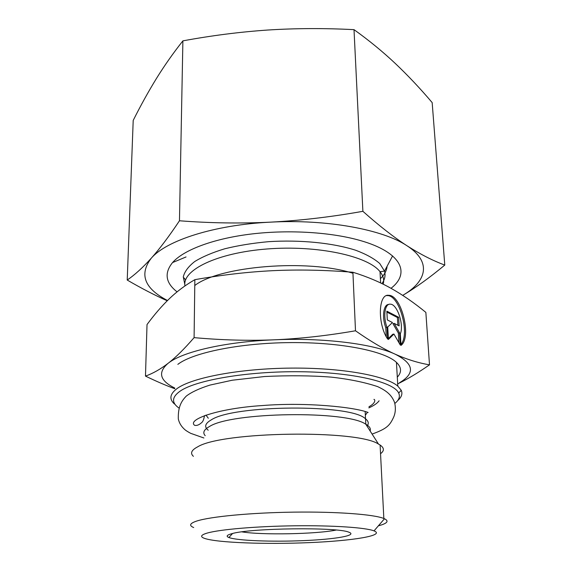 <?xml version="1.0" encoding="UTF-8"?>
<svg xmlns="http://www.w3.org/2000/svg" width="572" height="572" viewBox="0 0 572 572"><rect width="100%" height="100%" fill="white"/><g stroke="black" fill="none" stroke-linecap="round" stroke-linejoin="round"><path stroke-width="0.86" d="M183.884 277.785L185.6 279.944M380.394 278.671C384.506 274.703 386.736 270.57 387.094 266.259M177.084 291.87C165.565 282.875 164.057 273.109 172.551 262.577L173.459 261.59C185.235 249.256 214.872 238.302 252.316 233.898C289.761 229.529 331.867 232.282 360.575 240.612C401.666 252.352 410.667 273.094 391.012 288.317M444.78 265.072C429.615 277.699 415.587 287.795 402.702 295.367C426.855 281.374 431.974 261.876 407.064 245.81C383.097 229.615 326.898 219.033 270.613 222.143C214.178 224.832 166.152 240.569 151.215 258.287C159.667 248.841 169.083 236.336 179.465 220.771C210.231 223.144 240.612 223.602 270.613 222.143C300.6 220.549 331.36 216.938 362.884 211.311C379.079 225.733 393.808 237.23 407.064 245.81C420.363 254.29 432.933 260.71 444.78 265.072L432.167 102.595C420.263 88.538 407.986 75.511 395.323 63.499C382.725 51.637 368.954 40.355 354.011 29.651C324.338 28.128 295.61 28.25 267.81 30.03C240.004 31.932 211.697 35.535 182.89 40.862C173.259 53.017 164.443 65.558 156.442 78.486C148.405 91.556 140.662 105.534 133.204 120.406L127.22 280.051C134.742 274.896 142.735 267.646 151.215 258.287C138.975 274.396 144.401 288.467 167.503 300.507M167.231 300.772C154.955 295.338 141.62 288.431 127.22 280.051M179.465 220.771L182.89 40.862M362.884 211.311L354.011 29.651M397.69 400.572C401.594 397.218 402.774 393.786 401.229 390.283L397.819 386.121C385.95 375.718 341.784 367.61 290.762 368.103C239.747 368.547 192.485 377.556 177.391 388.324C169.898 393.772 168.912 398.991 174.439 403.996M178.964 408.036C171.45 402.759 171.779 397.161 179.958 391.255C195.703 380.115 247.59 371.121 300.4 371.736C353.253 372.293 394.008 382.096 398.698 393.093C400.3 396.625 399.02 400.078 394.844 403.453M397.297 377.162C401.873 372.265 401.587 367.338 396.439 362.369C384.606 351.036 340.79 342.156 290.226 342.599C239.675 342.993 192.835 352.681 177.835 364.364M193.4 456.327C190.011 453.281 191.413 450.128 197.597 446.882C221.757 431.481 357.543 429.458 378.5 444.094L380.101 445.037C384.298 447.912 384.441 450.793 380.544 453.696M378.378 525.825C387.258 523.487 389.289 521.128 384.477 518.754L383.841 518.482C373.995 514.407 336.908 511.554 293.915 512.133C250.936 512.691 210.389 516.602 196.754 521.042C189.797 523.351 188.781 525.518 193.701 527.548M387.659 339.096C377.305 323.831 378.285 293.522 388.681 295.316C401.472 294.895 411.997 337.609 401.015 345.388L400.321 333.876C404.211 324.867 397.204 303.954 390.311 304.175C384.849 303.403 382.861 316.609 387.008 327.348L387.659 339.096M400.958 344.43C410.231 334.155 399.513 295.188 387.473 295.595L386.579 295.624M386.279 336.729L385.778 327.613C381.753 317.167 383.505 304.24 388.738 304.447M387.008 327.348L385.778 327.613M387.33 319.948L386.844 311.175L398.627 317.26L399.142 325.89L394.137 323.373L399.556 332.825L400.286 345.045L393.936 334.041L388.417 339.453L387.723 327.012L392.449 322.522L387.33 319.948M388.367 338.553L392.714 334.298L393.936 334.041M398.913 342.664L398.348 333.076L392.921 323.63L394.137 323.373M399.556 332.825L398.348 333.076M397.883 325.253L397.426 317.524L386.894 312.097M398.627 317.26L397.426 317.524M194.094 337.637C222.022 340.14 248.784 340.862 274.374 339.804C224.796 341.763 182.068 351.894 168.054 363.356C175.668 357.493 184.348 348.92 194.094 337.637L194.852 279.672C185.399 285.121 176.941 291.427 169.484 298.584C161.962 305.798 154.476 314.457 147.018 324.56L145.481 376.097C152.853 373.502 160.375 369.262 168.054 363.356C157.579 372.443 159.817 380.666 174.753 388.038M355.491 330.78C370.284 341.169 383.483 348.956 395.095 354.154C373.337 343.929 323.838 337.58 274.374 339.804C299.957 338.717 326.991 335.714 355.491 330.78L352.91 272.251C324.746 270.013 298.212 269.483 273.316 270.656C248.405 271.85 222.251 274.853 194.852 279.672M399.449 382.775C415.444 373.28 413.999 363.742 395.095 354.154C406.785 359.373 418.254 362.934 429.5 364.843C418.826 372.25 409.109 378.156 400.357 382.575L397.69 383.898M174.739 388.724C165.851 385.442 156.099 381.238 145.481 376.097M352.91 272.251C367.11 276.655 379.908 282.06 391.305 288.481C402.788 294.945 414.3 302.917 425.854 312.391L429.5 364.843M336.164 530.051C316.502 534.155 261.676 535.206 241.877 531.867M231.767 533.705C226.834 535.042 225.868 536.314 228.879 537.516C236.987 540.669 272.172 541.999 303.711 540.619C335.371 539.296 358.208 535.378 348.763 532.16C337.358 526.941 249.857 528.056 231.767 533.705M207.371 533.025C219.977 529.422 256.563 526.261 294.802 525.797C333.054 525.311 365.765 527.584 374.024 530.873C385.714 535.521 352.567 540.84 309.238 542.628C266.016 544.48 217.575 542.785 204.69 538.445C199.85 536.765 200.743 534.963 207.371 533.025M368.861 407.879C373.888 405.655 377.298 403.296 379.1 400.8M205.205 435.678C202.452 432.711 203.839 429.686 209.366 426.59C231.152 411.997 346.668 410.317 365.815 424.238C369.598 426.412 371.028 428.65 370.105 430.959M367.009 426.104C369.09 423.645 368.59 421.221 365.494 418.818C351.48 403.939 233.447 404.661 211.139 419.955C205.041 423.494 204.061 426.919 208.208 430.23M367.467 412.283L365.329 415.243M208.301 418.246L205.97 415.079M381.932 283.59C384.849 279.522 385.707 275.368 384.506 271.114L379.765 263.542C374.21 258.651 366.23 254.233 355.827 250.3C333.24 242.971 300.55 239.632 268.525 241.677C252.752 243.121 238.181 245.488 224.825 248.763C212.541 252.481 202.488 256.749 194.673 261.568C188.317 266.566 184.52 271.679 183.29 276.891L184.835 284.477M184.956 285.936C181.925 270.213 216.659 252.86 267.045 248.977C317.381 244.952 368.111 256.063 380.015 271.7C383.326 275.84 384.384 280.008 383.197 284.212M352.953 273.266C307.514 258.73 219.555 266.044 194.773 285.521M186.043 256.95L172.551 262.577M398.698 393.093L401.229 390.283M397.819 386.121L396.439 362.369M378.5 444.094L365.815 424.238L365.165 411.59M373.909 399.406C374.631 398.977 376.919 402.395 368.961 406.756M383.841 518.482L380.101 445.037M388.681 295.316L387.473 295.595M232.568 533.504L228.879 537.516M374.024 530.873L384.477 518.754M392.592 255.927L384.506 271.114L380.015 271.7L380.623 282.961M368.139 412.483C354.84 407.157 306.106 401.994 262.198 405.569C218.94 408.251 186.558 419.505 194.659 425.332C196.825 425.811 199.127 424.924 201.573 422.665C202.903 421.793 203.868 419.44 204.483 415.608M372.1 434.077C386.207 428.957 389.489 425.854 393.114 418.268C395.466 413.656 395.96 408.429 394.608 402.595C391.97 395.731 387.573 391.191 377.606 386.608C364.6 382.268 349.12 379.107 331.152 377.12C311.054 375.554 288.874 375.354 264.614 376.519L232.211 380.23L209.995 385.078C199.485 388.409 191.613 392.056 186.372 396.024C181.553 400.908 177.921 406.671 178.321 419.04C179.215 422.858 181.124 426.14 184.055 428.886C185.128 430.058 187.344 431.545 190.698 433.333L203.889 437.988"/></g></svg>

